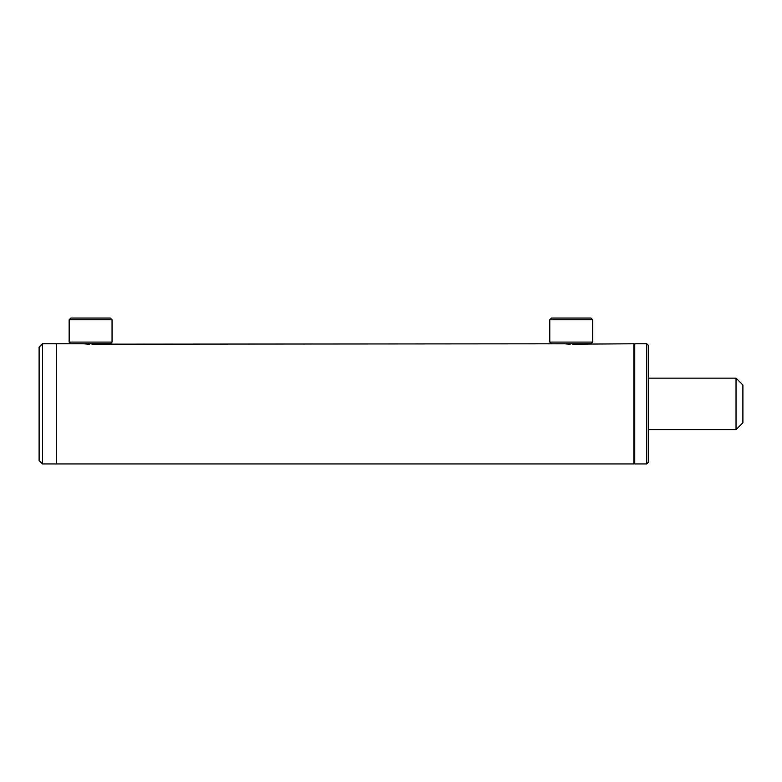 <?xml version="1.0" encoding="UTF-8"?>
<svg xmlns="http://www.w3.org/2000/svg" width="782" height="782" viewBox="0 0 782 782"><rect width="100%" height="100%" fill="white"/><g stroke="black" fill="none" stroke-linecap="round" stroke-linejoin="round"><path stroke-width="1.17" d="M84.886 343.914L85.746 343.992M86.792 344.07L87.946 344.129M89.51 344.178L83.733 343.797M565.533 343.914L566.383 343.992M567.439 344.07L568.592 344.129M570.146 344.178L564.379 343.797M634.759 344.657L633.899 343.797L633.899 463.951L634.759 463.1M42.531 463.951L42.531 343.797L39.1 347.228L39.1 460.52L42.531 463.951L56.265 463.951L56.265 343.797L56.265 463.951L633.899 463.951M572.58 344.168L633.899 343.797M91.944 344.168L590.987 343.797L592.697 342.076L592.697 319.76L549.785 319.76L549.785 342.076L592.697 342.076M42.531 343.797L76.049 343.797M93.254 344.129L94.387 344.07M573.9 344.129L575.034 344.07M736.038 378.126L742.9 384.988L742.9 422.759L736.038 429.621L736.038 378.126L648.483 378.126M69.139 319.76L70.859 318.049L110.34 318.049L112.051 319.76L69.139 319.76L69.139 342.076L112.051 342.076L112.051 319.76M69.139 342.076L70.859 343.797L110.34 343.797L112.051 342.076M549.785 319.76L551.506 318.049L590.987 318.049L592.697 319.76M634.759 343.797L634.759 463.951L646.773 463.951L646.773 343.797L634.759 343.797M646.773 343.797L648.483 345.507L648.483 462.24L646.773 463.951M648.483 429.621L736.038 429.621M551.506 343.797L549.785 342.076"/></g></svg>
